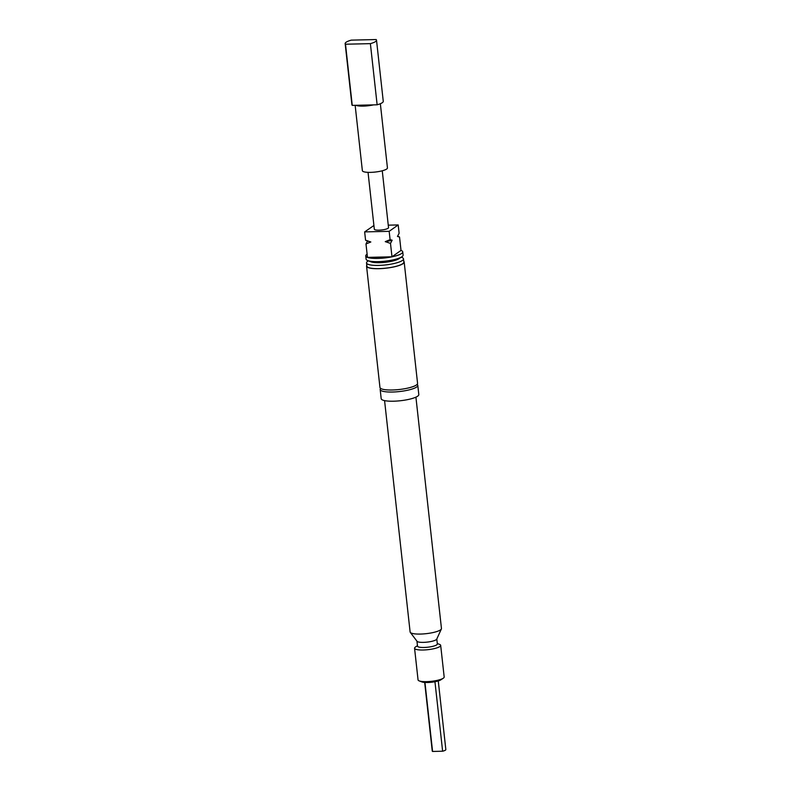 <?xml version="1.0" encoding="UTF-8"?>
<svg xmlns="http://www.w3.org/2000/svg" width="791" height="791" viewBox="0 0 791 791"><rect width="100%" height="100%" fill="white"/><g stroke="black" fill="none" stroke-linecap="round" stroke-linejoin="round"><path stroke-width="1.19" d="M417.094 384.406A18.925 4.153 173.7 0 1 417.786 385.355A18.925 4.153 173.7 0 1 392.484 392.029A18.925 4.153 173.7 0 1 380.174 389.508A18.925 4.153 173.7 0 1 380.649 388.43M367.113 254.148A18.608 4.084 -6.3 0 0 365.749 255.948A18.608 4.084 -6.3 0 0 377.851 258.43A18.608 4.084 -6.3 0 0 402.738 251.864A18.608 4.084 -6.3 0 0 401.017 250.411L399.534 237.003L397.586 236.252M402.738 251.864L403.094 255.078A18.608 4.084 173.7 0 1 401.808 256.818A18.608 4.084 173.7 0 1 378.197 261.643A18.608 4.084 173.7 0 1 367.736 260.575A18.608 4.084 173.7 0 1 366.104 259.161L365.749 255.948M401.808 256.818L398.901 258.756A15.237 3.342 173.7 0 1 379.561 262.701A15.237 3.342 173.7 0 1 370.999 261.831L367.736 260.575M401.255 257.184L401.868 257.421A18.608 4.084 173.7 0 1 403.509 258.845A18.608 4.084 173.7 0 1 378.622 265.41A18.608 4.084 173.7 0 1 366.52 262.928A18.608 4.084 173.7 0 1 367.805 261.178L368.359 260.812M366.52 262.928L366.876 266.142A18.608 4.084 -6.3 0 0 378.968 268.624A18.608 4.084 -6.3 0 0 403.855 262.058L403.509 258.845M355.149 105.312L362.367 170.678A12.616 2.768 -6.3 0 0 372.848 172.26A12.616 2.768 -6.3 0 0 386.67 169.027A12.616 2.768 -6.3 0 0 387.442 167.919L380.352 103.72M345.163 43.614L351.916 104.778A15.771 3.461 -6.3 0 0 352.252 105.381L355.92 105.292A12.616 2.768 -6.3 0 0 373.471 104.887L377.139 104.798A15.771 3.461 -6.3 0 0 383.259 101.317L376.506 40.153A15.771 3.461 -6.3 0 0 376.17 39.55L351.283 40.133A15.771 3.461 -6.3 0 0 346.122 42.23A15.771 3.461 -6.3 0 0 345.163 43.614A15.771 3.461 -6.3 0 0 345.499 44.217L370.386 43.643A15.771 3.461 -6.3 0 0 376.506 40.153M366.559 266.171L379.957 387.471A18.925 4.153 -6.3 0 0 392.257 389.993A18.925 4.153 -6.3 0 0 417.569 383.319L404.171 262.019A18.925 4.153 173.7 0 1 378.859 268.693A18.925 4.153 173.7 0 1 366.559 266.171A18.925 4.153 173.7 0 1 366.797 265.39M437.304 643.508L439.529 644.368A13.14 2.877 173.7 0 1 440.676 645.367A13.14 2.877 173.7 0 1 423.106 650.004A13.14 2.877 173.7 0 1 414.563 648.254A13.14 2.877 173.7 0 1 415.463 647.018L417.45 645.693M414.563 648.254L418.053 679.894A13.14 2.877 -6.3 0 0 419.21 680.893A13.14 2.877 -6.3 0 0 426.596 681.644A13.14 2.877 -6.3 0 0 443.267 678.233A13.14 2.877 -6.3 0 0 444.176 677.007L440.676 645.367M415.918 397.161L441.457 628.509A15.771 3.461 173.7 0 1 441.378 628.964L436.731 639.138A9.986 2.195 173.7 0 1 423.432 642.371A9.986 2.195 173.7 0 1 417.055 641.313L410.302 632.395A15.771 3.461 173.7 0 1 410.114 631.969L384.574 400.622M436.8 638.99L437.354 643.943A9.986 2.195 173.7 0 1 423.996 647.473A9.986 2.195 173.7 0 1 417.5 646.138L416.956 641.185M441.378 628.964A15.771 3.461 173.7 0 1 420.367 634.066A15.771 3.461 173.7 0 1 410.302 632.395M417.786 385.355L418.805 394.531A18.925 4.153 173.7 0 1 393.493 401.205A18.925 4.153 173.7 0 1 381.193 398.684L380.174 389.508M443.267 678.233L440.903 679.805A10.412 2.284 173.7 0 1 427.704 682.504A10.412 2.284 173.7 0 1 421.85 681.911L419.21 680.893M382.261 170.777L388.529 227.64A7.149 1.572 173.7 0 1 378.968 230.161A7.149 1.572 173.7 0 1 374.321 229.202L368.042 172.349M403.776 261.307A18.925 4.153 173.7 0 1 404.171 262.019M424.678 682.435L432.252 751.064A6.832 1.503 -6.3 0 0 432.578 751.45L442.624 751.213A6.832 1.503 -6.3 0 0 445.837 749.561L438.263 680.942M442.624 751.213L434.951 681.743M424.955 682.455L432.578 751.45M370.386 43.643L377.139 104.798M352.252 105.381L345.499 44.217M355.92 105.292L373.471 104.887M399.534 237.003L397.468 236.45L399.119 233.266L398.199 224.941L389.172 231.328L364.651 231.901L373.916 225.504M365.571 240.227L370.831 241.977A15.237 3.342 173.7 0 1 368.744 241.443L365.571 240.227L364.651 231.901M390.497 243.391L385.247 241.641L390.092 239.653L392.158 240.207L390.497 243.391L391.98 256.808L401.017 250.421M392.158 240.207A15.237 3.342 173.7 0 1 385.247 241.641M370.831 241.977L365.986 243.964L367.637 240.78M388.262 225.168L398.199 224.941M391.98 256.808L367.469 257.382L365.986 243.964M389.172 231.328L390.092 239.653"/></g></svg>
